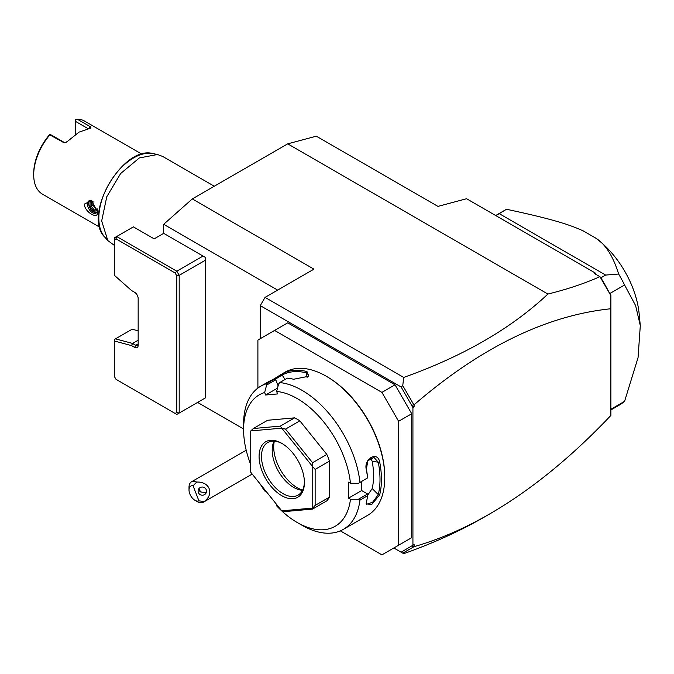 <?xml version="1.0" encoding="UTF-8"?>
<svg xmlns="http://www.w3.org/2000/svg" width="674" height="674" viewBox="0 0 674 674"><rect width="100%" height="100%" fill="white"/><g stroke="black" fill="none" stroke-linecap="round" stroke-linejoin="round"><path stroke-width="1.01" d="M205.427 260.198L205.427 397.896L179.191 413.044L179.191 275.346L205.427 260.198L205.427 257.443L163.681 233.347L163.681 224.299L192.309 198.923L287.705 143.84L316.325 136.173L437.965 206.396L466.585 198.729L595.378 273.088L596.541 274.731M412.926 545.232L414.114 544.541L414.114 546.648L402.766 553.143L403.701 553.683L393.843 547.987L401.106 552.183L412.926 545.232L412.926 407.543L401.106 386.943L402.766 385.629L403.701 377.423C463.232 356.251 511.296 328.457 547.895 294.058L287.705 143.84M403.701 553.683C433.222 543.227 460.064 531.036 484.235 517.101L486.931 515.526M260.282 338.685L260.282 305.634L265.05 297.377L313.941 269.145L192.309 198.923M265.05 297.377L403.701 377.423M401.106 386.943L260.282 305.634M395.031 547.305L411.73 537.658L411.73 413.735L398.612 421.301L381.914 392.386L274.588 330.42L257.898 340.058L257.898 388.081M411.73 413.735L395.031 384.812L287.705 322.846L274.588 330.42M411.73 405.344L414.114 404.745L414.114 406.852L411.73 405.891M414.114 406.852L412.926 407.543M414.114 546.648C439.094 539.495 464.268 528.601 489.636 513.976C530.885 490.074 571.299 457.225 610.88 415.437L610.88 295.591L600.003 276.753L594.224 273.391L595.378 273.088M414.114 404.745C480.537 347.472 546.125 315.474 610.88 308.751M413.693 546.833L411.73 546.05M600.003 276.753L600.863 277.823A112.996 65.235 60 0 1 609.052 292.331L610.88 295.591M547.895 294.058C567.382 289.247 584.712 283.451 599.894 276.669M413.693 404.56L402.766 385.629M609.052 292.331L600.585 277.663M609.692 293.434L609.363 292.861M600.863 277.823L605.631 275.068L618.648 274.023A112.996 65.235 60 0 1 624.587 284.992L609.759 293.552M495.853 215.621L499.266 213.658L605.631 275.068M618.648 274.023C613.011 255.918 605.277 243.895 595.454 237.939L583.381 230.971C568.999 224.375 551.442 218.865 506.494 209.269L499.266 213.658M506.494 209.269A112.996 65.235 -120 0 0 506.073 209.513L495.668 215.52M610.88 409.253L624.587 401.342A112.996 65.235 60 0 1 619.069 405.226L610.88 409.952M624.587 401.342L638.059 357.616L640.3 325.618L635.624 305.617L624.587 284.992M595.454 237.939A70.829 40.895 60 0 1 639.154 313.789L640.3 325.618M402.766 553.143L401.106 552.183M340.328 530.859L381.914 554.879L411.73 537.658M395.031 384.812L381.914 392.386M398.612 545.232L398.612 421.301M277.149 505.121L276.626 505.854A75.892 43.818 -120 0 0 297.251 522.519L302.019 525.265A82.641 47.711 -120 0 0 343.336 529.36L367.667 515.315A82.641 47.711 -120 0 0 384.778 477.487L384.778 476.661A81.63 47.129 -120 0 0 327.058 376.69L326.342 376.277A82.641 47.711 -120 0 0 285.026 372.183L282.364 373.733A82.641 47.711 60 0 1 306.965 371.534L308.524 376.286L293.611 379.251A82.641 47.711 -120 0 0 287.385 378.148L279.752 382.554L278.598 383.995L276.626 391.434A75.892 43.818 -120 0 1 350.463 483.283L358.425 483.309L367.574 477.908A82.641 47.711 -120 0 0 366.327 469.711C363.412 458.792 377.533 450.662 379.689 462.002A82.641 47.711 60 0 1 381.442 479.416A82.641 47.711 60 0 1 379.689 494.809L378.274 494.615A81.63 47.129 -120 0 0 378.274 462.212L372.191 461.252L370.666 457.991M384.778 477.487A82.641 47.711 -120 0 0 326.342 376.277M358.425 483.309L367.574 477.908M359.941 482.314A82.641 47.711 -120 0 0 279.752 382.554M277.503 388.14L265.615 395.006L264.646 392.504L266.618 385.073L266.365 383.75L273.998 379.344A82.641 47.711 -120 0 0 269.01 381.442L260.703 386.227A82.641 47.711 -120 0 0 243.584 424.056L243.584 429.565A75.892 43.818 -120 0 0 250.736 464.613M272.54 379.841L281.622 374.146M266.365 383.75A82.641 47.711 -120 0 0 260.703 386.227M350.463 483.283L348.525 482.171L348.525 498.145L361.643 490.571L367.574 493.991L367.574 495.752L359.941 500.159L358.425 499.274L350.463 499.257L348.525 498.145M367.659 477.959A81.63 47.129 -120 0 0 366.353 469.096L367.878 460.763L373.91 457.368L378.274 462.212L379.689 462.002M361.643 481.447L361.643 490.571M366.327 469.711L366.353 469.096M379.689 494.809L371.736 504.489L366.108 503.874L366.327 502.518A82.641 47.711 -120 0 0 367.574 495.752M343.336 529.36A82.641 47.711 -120 0 0 359.941 500.159M367.574 493.991L358.425 499.274M297.251 522.519A75.892 43.818 -120 0 0 350.463 499.257M266.618 491.506L264.646 490.95L265.168 490.217M264.646 392.504A75.892 43.818 -120 0 0 243.584 429.565M260.316 484.176A75.892 43.818 -120 0 0 264.646 490.95M265.615 395.006L277.595 393.936L276.626 391.434M329.443 461.134L329.443 497.142L315.137 505.407L315.137 469.39L329.443 461.134A50.592 29.209 -120 0 0 326.848 454.445L312.542 462.709L312.702 466.669L281.791 428.217L285.532 429.111L299.846 420.846A50.592 29.209 -120 0 0 294.656 417.846L280.342 426.111L253.331 428.521L267.645 420.264L294.656 417.846M315.137 505.407L312.753 508.011A50.592 29.209 60 0 1 312.702 508.078L312.542 509.097L326.848 500.833A50.592 29.209 -120 0 0 329.443 497.142M299.846 420.846L326.848 454.445M278.109 385.823L275.767 379.782L273.998 379.344M266.618 385.073L275.767 379.782M282.364 373.733L282.145 375.03A81.63 47.129 60 0 1 306.451 372.857L308.785 374.769L308.111 376.665M274.84 379.521L282.145 375.03L285.043 379.504M306.965 371.534L306.451 372.857L307.083 377.389M312.753 508.011L312.753 466.796L315.137 469.39M281.791 428.217A50.592 29.209 -120 0 0 281.698 428.167L250.787 430.922A50.592 29.209 -120 0 0 250.736 430.989L250.736 472.204A50.592 29.209 60 0 0 250.787 472.331L281.698 510.782A50.592 29.209 60 0 0 281.791 510.833L285.532 511.507L312.542 509.097M250.787 430.922L253.331 428.521M280.342 426.111L281.698 428.167M312.542 462.709L285.532 429.111M281.791 510.833L312.702 508.078M304.404 482.584A32.04 18.501 60 0 1 281.749 495.66A32.04 18.501 60 0 1 259.086 456.416A32.04 18.501 60 0 1 281.749 443.34A32.04 18.501 60 0 1 304.404 482.584M304.395 481.876A30.355 17.524 60 0 1 298.119 495.104A30.355 17.524 60 0 1 274.722 486.965A30.355 17.524 60 0 1 261.47 456.416A30.355 17.524 60 0 1 267.763 442.523A30.355 17.524 60 0 1 282.347 443.694M302.5 490.301A30.355 17.524 60 0 1 301.329 490.192A30.355 17.524 60 0 1 272.203 450.224A30.355 17.524 -120 0 1 273.619 442.195A30.355 17.524 -120 0 1 274.107 441.125M274.335 441.133A33.279 19.209 -120 0 0 273.72 446.963A33.279 19.209 -120 0 0 302.601 490.099M367.591 495.323L372.191 488.54A72.522 41.872 -120 0 0 372.191 461.252M372.191 488.54L378.274 494.615L372.629 502.223L366.622 504.295L366.184 503.208M198.931 500.866L204.23 501.498A11.803 6.816 60 0 1 203.262 502.282A11.803 6.816 60 0 1 201.534 502.812A11.803 6.816 60 0 1 197.364 501.692L194.98 500.319A8.433 4.87 -120 0 0 198.931 500.866L193.084 485.811A8.433 4.87 -120 0 0 189.015 489.99A8.433 4.87 -120 0 0 194.98 500.319M189.015 489.99L189.015 487.235A11.803 6.816 60 0 1 191.458 481.834A11.803 6.816 60 0 1 193.185 481.295A11.803 6.816 60 0 1 196.69 482.062L193.084 485.811M204.23 501.498C214.543 494.034 209.631 481.371 196.69 482.062M206.236 489.754A4.213 4.069 -165 0 0 198.232 490.04A4.213 4.069 -165 0 0 202.529 495.213A4.213 4.069 -165 0 0 206.236 489.754M198.788 488.835A4.213 4.069 -165 0 0 199.049 489.981A4.213 4.069 15 0 0 200.549 491.894L205.46 492.745L206.505 491.413M198.965 488.591L200.549 491.894M277.654 290.098L163.681 224.299M243.584 428.976L197.592 402.42M163.681 233.347L154.144 238.849L133.393 226.868L116.703 236.515L116.004 238.866L114.31 239.834L114.31 275.253L131.523 290.511L134.589 292.28A5.063 2.923 60 0 1 138.162 298.481L138.162 345.299A5.063 2.923 60 0 1 134.589 347.363L131.523 345.594L114.31 340.985L114.31 376.395L116.004 379.319L175.114 413.448L176.807 412.471L176.807 275.91L179.191 275.346L176.807 271.209L203.043 256.061M175.114 413.448L176.807 414.417L179.191 413.044L176.807 412.471M134.589 347.363L135.777 345.299L138.162 343.917A3.37 1.946 60 0 1 137.462 345.459A3.37 1.946 60 0 1 135.777 345.299L132.559 343.437L131.523 345.594M114.31 239.834L114.31 237.888L116.703 236.515L176.807 271.209L175.114 272.995L116.004 238.866M176.807 275.91L175.114 272.995M138.162 340.202L132.559 343.437L115.465 338.853L114.31 339.721L114.31 340.985M115.465 338.853L132.163 329.215L138.162 330.824M114.31 245.361L107.815 240.551L101.673 220.954L106.787 196.715L120.671 173.496L139.358 157.943L157.489 154.506L162.746 156.478L214.281 186.235M141.911 154.186L84.595 121.101A42.159 24.34 120 0 0 77.181 119.121L90.299 126.695L91.024 127.976L79.018 132.138L66.6 142.071L64.232 142.787L49.851 134.901A42.159 24.34 120 0 0 33.7 174.827A42.159 24.34 120 0 0 42.428 194.12L99.744 227.214M84.385 204.087L91.546 200.641L97.503 211.661C98.935 220.491 84.225 211.99 84.385 204.087M67.838 141.102L79.018 132.138M67.088 141.43L66.499 142.13M64.797 142.745L51.586 135.12L49.851 134.514L49.202 135.12A40.474 23.371 120 0 0 33.7 173.445L33.7 174.827M75.437 134.32L75.437 121.354L87.932 128.565M75.437 121.354L75.437 119.745L77.181 119.121M92.035 200.953A7.085 4.086 -120 0 0 88.951 200.844A7.085 4.086 -120 0 0 87.485 204.087A7.085 4.086 60 0 0 90.577 211.215A7.085 4.086 60 0 0 96.037 213.11A7.085 4.086 60 0 0 97.452 210.667M89.6 200.582A7.085 4.086 -120 0 0 88.673 203.396A7.085 4.086 -120 0 0 91.386 210.094A7.085 4.086 -120 0 0 96.576 212.681M92.751 201.484L90.021 201.728L90.021 206.615L93.686 211.173L97.351 210.844L97.351 209.732M93.686 211.173L94.293 210.002L97.098 209.757M90.021 206.615L91.243 206.21L94.293 210.002L97.098 208.889M90.021 201.728L90.998 202.208L94.082 201.939M92.86 202.048A35.158 20.296 120 0 0 92.902 205.25L96.146 208.94M92.902 205.25L91.243 206.21L91.243 202.192M157.489 154.506L153.023 153.596A49.126 28.359 120 0 0 109.003 183.876A49.126 28.359 120 0 0 104.79 237.138L107.815 240.551M62.968 142.475L64.704 142.694M90.299 126.695L89.002 128.363M97.351 210.844L97.351 209.909M484.235 517.101L489.636 513.976M191.458 481.834L246.212 450.224M252.169 474.049L203.262 502.282M153.023 153.596C122.811 144.902 82.152 215.326 104.79 237.138M97.098 210.204L97.098 208.721"/></g></svg>
